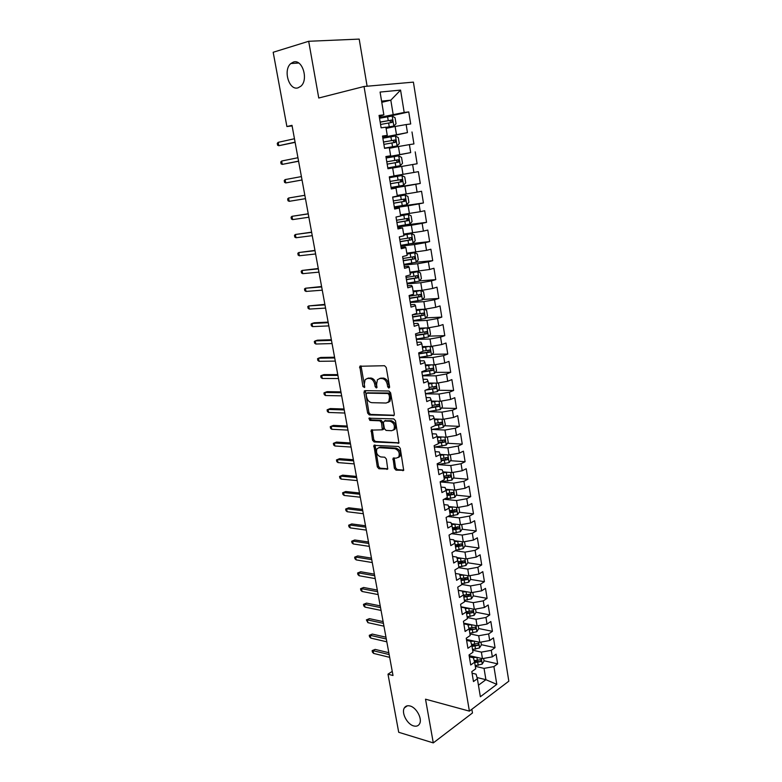 <?xml version="1.0" encoding="UTF-8"?>
<svg xmlns="http://www.w3.org/2000/svg" width="782" height="782" viewBox="0 0 782 782"><rect width="100%" height="100%" fill="white"/><g stroke="black" fill="none" stroke-linecap="round" stroke-linejoin="round"><path stroke-width="1.17" d="M388.859 388.077L389.592 386.826L386.249 367.53L384.558 365.722L359.798 366.259L362.916 386.533L364.568 387.53L364.304 384.118L365.126 379.651L367.491 378.459L369.475 378.468C372.105 378.82 373.855 380.736 374.734 384.216L375.165 386.67L376.318 387.931L376.856 387.657L376.601 384.226L377.423 379.749L379.886 378.508L381.909 378.517C384.597 378.869 386.376 380.805 387.256 384.324L387.686 386.807L388.859 388.077M410.042 705.99C407.461 705.335 405.575 705.98 404.362 707.906C401.146 712.695 407.109 724.279 413.649 725.921C416.288 726.634 418.233 725.989 419.475 723.985C422.671 719.147 416.532 707.475 410.042 705.99M293.387 62.071L290.855 63.518C282.801 69.94 289.047 90.917 298.059 87.828L300.826 86.245C308.812 79.764 302.36 58.699 293.387 62.071M394.372 468.301L396.015 470.148L403.678 470.305L400.276 448.34L398.615 446.483L373.884 445.378L377.305 466.922L378.908 468.741L387.716 469.014L386.376 459.044L384.744 457.216L380.766 456.932C377.002 455.368 375.751 452.612 377.012 448.682L379.123 447.675L394.881 448.692C398.722 450.227 400.013 452.993 398.752 457.001L396.523 458.066L393.043 458.272L394.372 468.301L395.594 467.734L397.236 469.581L403.786 470.119M392.241 671.376L387.989 674.192L393.004 675.501L291.999 125.335L286.896 126.537L292.106 125.922M387.989 674.192L398.712 732.284L433.287 742.9L472.475 712.969L471.849 709.274M367.11 86.225L359.192 39.1L308.685 41.28L318.763 98.014L364.031 86.499L469.396 711.131L425.525 699.186L433.287 742.9M308.685 41.28L273.182 52.267L286.896 126.537M393.268 415.78L394.089 415.369L394.323 414.04L390.638 392.838L388.967 391.01L364.95 390.658L363.962 392.408L367.667 413.131L369.29 414.919L394.001 415.477M395.487 420.736L398.908 442.993L374.128 441.977L372.515 440.168L371.167 430.12L382.33 429.826L381.518 422.632L379.876 420.814L369.876 420.413L368.909 418.223L393.815 418.898L395.487 420.736M364.031 86.499L413.404 82.13L508.818 681.19L469.396 711.131M384.079 117.417L408.761 111.914L404.186 112.452L400.57 90.106L380.081 92.061L383.854 114.846L379.055 115.413L381.117 127.818L385.907 127.192L387.266 135.394L382.496 136.048L384.548 148.355L389.299 147.642L390.648 155.784L385.907 156.527L387.95 168.746L392.662 167.935L394.001 176.009L389.299 176.849L391.323 188.97L396.005 188.071L397.334 196.087L392.662 197.015L394.666 209.038L399.319 208.061L400.638 216.008L395.995 217.025L397.989 228.96L402.603 227.885L403.913 235.783L399.309 236.878L401.283 248.725L405.868 247.571L407.168 255.401L402.593 256.584L404.558 268.334L409.103 267.102L410.394 274.873L405.858 276.144L407.803 287.805L412.319 286.486L413.6 294.188L409.094 295.547L411.029 307.121L415.516 305.713L416.786 313.377L412.31 314.804L414.225 326.29L418.683 324.813L419.934 332.409L415.496 333.924L417.393 345.321L421.821 343.757L423.072 351.304L418.663 352.897L420.55 364.207L424.939 362.574L426.18 370.052L421.801 371.724L423.668 382.955L428.037 381.235L429.269 388.674L424.919 390.413L426.777 401.567L431.107 399.768L432.329 407.148L428.008 408.966L429.856 420.032L434.157 418.165L435.378 425.486L431.078 427.383L432.915 438.37L437.187 436.424L438.399 443.697L434.127 445.662L435.945 456.561L440.198 454.557L441.39 461.771L437.158 463.804L438.956 474.635L443.179 472.553L444.372 479.708L440.158 481.82L441.947 492.562L446.141 490.412L447.324 497.528L443.14 499.708L444.919 510.372L449.083 508.153L450.256 515.211L446.102 517.459L447.871 528.046L452.006 525.758L453.169 532.767L449.044 535.083L450.794 545.592L454.899 543.236L456.062 550.196L451.957 552.581L453.697 563.02L457.783 560.596L458.926 567.507L454.86 569.951L456.59 580.312L460.637 577.83L461.781 584.692L457.734 587.204L459.454 597.487L463.482 594.946L464.606 601.749L460.588 604.33L462.289 614.544L466.297 611.935L467.421 618.689L463.423 621.328L465.114 631.475L469.092 628.796L470.207 635.512L466.238 638.21L467.919 648.288L471.869 645.551L472.973 652.217L469.034 654.974L470.705 664.983L474.635 662.188L475.73 668.806L471.81 671.621L473.472 681.562L477.372 678.708L476.082 674.162L472.074 673.194M408.761 111.914L410.706 123.967L406.151 124.563L407.451 132.608L382.711 137.349M382.818 137.974L407.451 132.608M411.997 131.972L413.922 143.937L409.397 144.621L410.687 152.607L386.005 157.094M386.054 157.368L410.687 152.607M415.203 151.884L417.119 163.761L412.622 164.533L413.903 172.451L393.981 175.891M391.176 188.11L420.286 183.438L418.38 171.649L413.903 172.451M420.286 183.438L415.819 184.288L417.099 192.147L397.227 195.432M394.353 207.142L423.424 202.958L421.547 191.267L417.099 192.147M423.424 202.958L418.996 203.897L420.257 211.697L400.443 214.825M402.251 225.431L426.552 222.342L424.675 210.729L420.257 211.697M426.552 222.342L422.153 223.359L423.404 231.101L403.629 234.072M411.303 243.613L429.641 241.579L427.793 230.055L423.404 231.101M429.641 241.579L425.281 242.674L426.522 250.367L406.796 253.173M416.171 262.234L432.72 260.67L430.882 249.233L426.522 250.367M432.72 260.67L428.38 261.853L429.621 269.477L409.944 272.146M419.455 280.904L435.77 279.624L433.942 268.265L429.621 269.477M435.77 279.624L431.459 280.885L432.69 288.46L422.016 290.337L413.062 290.963M422.7 299.447L438.8 298.441L436.991 287.17L432.69 288.46M438.8 298.441L434.518 299.78L435.74 307.297L425.105 309.164L416.161 309.652M425.907 317.863L441.81 317.111L440.012 305.928L435.74 307.297M441.81 317.111L437.558 318.528L438.77 325.986L428.174 327.853L419.24 328.205M429.074 336.152L444.792 335.654L443.003 324.55L438.77 325.986M444.792 335.654L440.569 337.14L441.771 344.549L431.214 346.416L422.3 346.622M432.221 354.314L447.763 354.06L445.984 343.034L441.771 344.549M447.763 354.06L443.57 355.624L444.753 362.975L434.245 364.832L425.33 364.901M435.33 372.349L450.706 372.33L448.936 361.382L444.753 362.975M450.706 372.33L446.532 373.962L447.715 381.264L437.246 383.121L428.341 383.053M438.409 390.267L453.619 390.472L451.869 379.602L447.715 381.264M453.619 390.472L449.484 392.183L450.657 399.426L440.217 401.274L431.332 401.078M441.459 408.057L456.522 408.478L454.782 397.686L450.657 399.426M456.522 408.478L452.416 410.257L453.58 417.451L443.179 419.299L434.293 418.966M444.479 425.721L459.405 426.356L457.675 415.643L453.58 417.451M459.405 426.356L455.32 428.213L456.473 435.349L446.111 437.197L437.236 436.737M447.47 443.267L462.26 444.108L460.549 433.472L456.473 435.349M462.26 444.108L458.203 446.033L459.357 453.12L449.024 454.958L440.129 454.371M450.432 460.696L465.104 461.732L463.403 451.175L459.357 453.12M465.104 461.732L461.067 463.726L462.211 470.764L451.918 472.602L442.935 471.869M453.374 477.998L467.919 479.239L466.228 468.75L462.211 470.764M467.919 479.239L463.912 481.292L465.046 488.281L454.792 490.109L445.73 489.249M456.287 495.192L470.715 496.619L469.044 486.199L465.046 488.281M470.715 496.619L466.737 498.74L467.861 505.68L457.646 507.498L448.516 506.511M459.181 512.259L473.491 513.872L471.829 503.53L467.861 505.68M473.491 513.872L469.542 516.061L470.656 522.953L460.481 524.771L451.292 523.637M462.045 529.218L476.258 531.007L474.606 520.734L470.656 522.953M476.258 531.007L472.328 533.256L473.433 540.098L463.296 541.916L454.059 540.655M464.889 546.051L478.995 548.016L477.352 537.821L473.433 540.098M478.995 548.016L475.094 550.332L476.199 557.126L466.092 558.934L456.805 557.546M467.704 562.776L481.712 564.917L480.089 554.79L476.199 557.126M481.712 564.917L477.841 567.292L478.936 574.037L468.858 575.845L459.542 574.32M470.5 579.394L484.42 581.691L482.797 571.642L478.936 574.037M484.42 581.691L480.568 584.134L481.653 590.83L471.614 592.629L458.252 590.273M473.276 595.884L487.098 598.357L485.495 588.377L481.653 590.83M487.098 598.357L483.276 600.85L484.351 607.506L474.351 609.305L460.999 606.783M467.108 616.812L474.166 615.307L476.062 612.238L489.767 614.906L488.173 604.994L484.351 607.506M489.767 614.906L485.964 617.457L487.03 624.075L477.069 625.864L463.736 623.166M478.731 628.542L492.416 631.338L490.832 621.495L487.03 624.075M492.416 631.338L488.633 633.958L489.698 640.517L479.767 642.305L466.443 639.441M481.38 644.7L495.045 647.662L493.471 637.877L489.698 640.517M495.045 647.662L491.282 650.331L492.337 656.851L482.445 658.639L469.141 655.609M484.009 660.751L497.655 663.869L496.091 654.163L492.337 656.851M497.655 663.869L493.921 666.596L496.795 684.367L480.363 696.742L477.372 678.708M469.347 656.86L473.364 657.779L474.635 662.188M477.04 677.535L485.905 679.695L484.048 668.375L475.319 666.332M493.921 666.596L484.048 668.375M496.795 684.367L485.905 679.695L478.447 685.208M466.61 640.409L470.627 641.279L471.869 645.551M482.445 658.639L481.38 652.12L472.641 650.174M491.282 650.331L481.38 652.12M463.843 623.85L467.871 624.671L469.092 628.796M479.767 642.305L478.692 635.746L469.943 633.909M488.633 633.958L478.692 635.746M461.067 607.174L465.095 607.937L466.297 611.935M477.069 625.864L475.984 619.256L467.225 617.526M485.964 617.457L475.984 619.256M458.262 590.381L462.299 591.094L463.482 594.946M474.351 609.305L473.257 602.648L464.488 601.035M483.276 600.85L473.257 602.648M455.447 573.47L459.474 574.125L460.637 577.83M471.614 592.629L470.52 585.933L461.732 584.428M480.568 584.134L470.52 585.933M452.602 556.442L456.639 557.048L457.783 560.596M468.858 575.845L467.753 569.101L458.663 567.664M477.841 567.292L467.753 569.101M449.748 539.287L453.785 539.834L454.899 543.236M466.092 558.934L464.977 552.141L455.153 550.723M475.094 550.332L464.977 552.141M446.864 522.014L450.911 522.513L452.006 525.758M463.296 541.916L462.172 535.074L451.537 533.676M472.328 533.256L462.172 535.074M443.961 504.625L448.018 505.055L449.083 508.153M460.481 524.771L459.347 517.88L447.822 516.531M469.542 516.061L459.347 517.88M441.038 487.098L445.095 487.479L446.141 490.412M457.646 507.498L456.512 500.558L444.039 499.278M466.737 498.74L456.512 500.558M438.096 469.454L442.162 469.777L443.179 472.553M454.792 490.109L453.648 483.12L440.921 481.986M463.912 481.292L453.648 483.12M435.134 451.683L439.201 451.937L440.198 454.557M451.918 472.602L450.764 465.554L437.754 464.586M461.067 463.726L450.764 465.554M432.143 433.775L436.219 433.981L437.187 436.424M449.024 454.958L447.861 447.871L434.528 447.06M458.203 446.033L447.861 447.871M429.142 415.741L433.218 415.887L434.157 418.165M446.111 437.197L444.938 430.051L431.42 429.426L439.073 428.419L438.516 425.037L441.683 424.372L441.908 422.27L435.017 423.306M455.32 428.213L444.938 430.051M426.112 397.579L430.188 397.657L431.107 399.768M443.179 419.299L441.996 412.104L428.468 411.684M452.416 410.257L441.996 412.104M423.062 379.28L427.148 379.299L428.037 381.235M440.217 401.274L439.034 394.03L425.486 393.805M449.484 392.183L439.034 394.03M419.983 360.854L424.079 360.805L424.939 362.574M437.246 383.121L436.043 375.819L422.476 375.81M446.532 373.962L436.043 375.819M416.894 342.281L420.98 342.174L421.821 343.757M434.245 364.832L433.033 357.482L419.455 357.667M443.57 355.624L433.033 357.482M413.766 323.582L417.871 323.406L418.683 324.813M431.214 346.416L430.002 339.007L416.405 339.408M440.569 337.14L430.002 339.007M410.628 304.736L414.734 304.491L415.516 305.713M428.174 327.853L426.952 320.395L413.346 321.011M437.558 318.528L426.952 320.395M407.461 285.753L411.567 285.44L412.319 286.486M425.105 309.164L423.873 301.647L410.247 302.478M434.518 299.78L423.873 301.647M404.274 266.623L408.38 266.251L409.103 267.102M422.016 290.337L420.775 282.761L407.139 283.817M431.459 280.885L420.775 282.761M401.058 247.356L405.174 246.907L405.868 247.571M418.908 271.364L417.656 263.739L404.001 265.01M428.38 261.853L417.656 263.739M397.823 227.943L402.603 227.885M415.77 252.254L414.509 244.571L400.843 246.066M425.281 242.674L414.509 244.571M394.558 208.383L399.319 208.061M412.613 232.997L411.342 225.255L397.657 226.985M422.153 223.359L411.342 225.255M391.274 188.667L396.005 188.071M409.426 213.594L408.145 205.793L394.451 207.758M418.996 203.897L408.145 205.793M406.22 194.053L404.929 186.194L391.225 188.394M415.819 184.288L404.929 186.194M385.956 156.82L390.648 155.784M402.984 174.357L401.694 166.439L392.681 168.042M412.622 164.533L401.694 166.439M382.603 136.723L387.266 135.394M399.729 154.513L398.419 146.537L389.407 148.297M409.397 144.621L398.419 146.537M379.231 116.459L383.854 114.846M396.454 134.524L395.135 126.479L386.103 128.404M406.151 124.563L395.135 126.479M381.782 102.315L390.814 100.174L381.587 101.142M404.186 112.452L379.397 117.447M393.151 114.368L390.814 100.174L400.57 90.106M441.107 460.031L441.635 460.07M443.951 477.206L445.799 477.362M446.776 494.253L449.797 494.547M449.591 511.184L453.589 511.633M452.377 527.997L457.02 528.583M455.896 544.8L460.109 545.386M459.796 561.574L463.052 562.062M463.579 578.24L465.916 578.631M467.196 594.799L468.731 595.073M470.578 611.231L471.487 611.407M389.592 387.403L388.517 383.845C387.637 380.335 385.858 378.4 383.17 378.038L381.909 378.517M379.475 378.527L383.17 378.038M367.139 378.478L370.736 377.999C373.366 378.351 375.125 380.267 375.995 383.737L377.032 387.246M361.02 365.898L364.744 387.08M365.389 390.668L368.918 412.622L370.541 414.421L394.167 415.252M389.074 394.783L387.901 393.512L366.836 393.16L366.132 394.382L366.592 396.933C367.452 400.355 369.192 402.271 371.802 402.671L386.191 403.033L388.752 401.752L389.534 397.393L389.074 394.783L390.335 394.294L389.162 393.014L387.901 393.512M367.657 392.847L389.162 393.014M387.989 402.505L390.003 401.254L390.785 396.894L389.534 397.393M390.335 394.294L390.785 396.894M399.006 442.837L375.36 441.449L374.128 441.977M372.31 429.768L373.747 439.64L375.36 441.449M382.672 429.68L383.571 429.308L383.796 427.998L382.76 422.114L381.117 420.296L371.127 419.905L369.876 420.413M370.023 417.989L371.127 419.905M391.674 430.706L393.864 429.641C395.184 425.545 393.903 422.739 390.013 421.224L384.402 420.999L383.375 422.71L384.421 428.614L386.064 430.432L391.674 430.706M393.366 430.159L395.096 429.103C396.425 425.017 395.145 422.212 391.264 420.706L390.013 421.224M384.93 420.784L391.264 420.706M394.157 457.9L395.594 467.734M398.312 457.49L399.983 456.434C401.234 452.436 399.944 449.67 396.112 448.135L394.881 448.692M378.654 447.695L380.355 447.138L396.112 448.135M375.008 445.026L378.527 466.365L380.13 468.183L387.833 468.809M385.956 127.495L393.776 126.058L396.034 123.722L395.057 117.74L392.134 116.049L379.524 118.258M393.776 126.058L385.937 127.388M380.56 124.465L392.007 122.422L391.978 120.037L380.16 122.06M380.179 122.178L389.544 120.467L390.853 122.08M278.167 142.344L277.268 143.38L277.61 145.247L278.793 145.716L278.167 142.344L294.462 138.737M295.088 142.158L278.793 145.716L295.127 142.363M384.519 148.199L397.051 145.951L399.289 143.585L398.312 137.642L395.418 136.019L382.857 138.219M397.051 145.951L384.509 148.14M383.884 144.377L395.281 142.363L395.281 140.007L383.483 141.992M383.503 142.07L392.828 140.389L394.118 142.05M400.296 165.696L387.804 167.886L400.296 165.696L402.515 163.301L401.547 157.407L398.673 155.843L386.161 158.032M387.178 164.142L398.537 162.148L398.556 159.811L386.787 161.776M386.787 161.806L396.093 160.163L397.334 161.894M281.657 161.033L280.748 162.021L281.1 163.878L282.282 164.386L281.657 161.033L297.942 157.729M298.568 161.131L282.282 164.386L298.587 161.248M285.127 179.596L284.218 180.544L284.56 182.382L285.743 182.92L285.127 179.596L301.412 176.585M302.028 179.968L285.743 182.92L302.038 179.997M391.068 187.465L403.512 185.305L405.721 182.871L404.763 177.015L401.909 175.52L389.436 177.69M401.909 175.52L389.436 177.68M390.453 183.76L401.772 181.795L401.811 179.479L390.062 181.414M401.811 179.479L399.856 179.801C400.951 180.671 400.902 181.453 399.71 182.138L390.443 183.731M394.314 206.917L406.708 204.757L408.908 202.294L407.95 196.487L405.115 195.05L392.691 197.211M405.115 195.05L392.681 197.152M393.698 203.232L404.978 201.287L405.037 198.99L393.307 200.906M405.037 198.99L403.092 199.283C404.157 200.153 404.099 200.915 402.925 201.59L393.688 203.164M304.843 195.275L288.568 198.022L304.843 195.305M289.184 201.326L287.991 200.759L287.649 198.921L288.568 198.022L289.184 201.326L305.459 198.667M308.235 213.779L291.989 216.321L308.255 213.897M292.595 219.605L291.403 218.999L291.07 217.181L291.989 216.321L292.595 219.605L308.87 217.23M397.53 226.213L409.885 224.063L412.065 221.57L411.117 215.803L408.302 214.424L400.599 215.803M408.302 214.424L400.58 215.705M396.924 222.557L408.165 220.641L408.233 218.364L396.533 220.241M408.233 218.364L406.298 218.618C407.334 219.478 407.266 220.241 406.112 220.915L396.904 222.44M311.607 232.156L295.381 234.492L311.647 232.352M295.987 237.748L294.794 237.112L294.462 235.314L295.381 234.492L295.987 237.748L312.253 235.665M400.726 245.362L413.033 243.231L415.193 240.709L414.255 234.981L411.459 233.662L403.795 235.05M411.459 233.662L403.766 234.903M400.12 241.736L411.322 239.849L411.41 237.581L399.739 239.439M409.533 237.826L409.269 240.084L400.091 241.579M314.96 250.406L298.753 252.537L315.009 250.68M299.35 255.773L298.157 255.108L297.825 253.309L298.753 252.537L299.35 255.773L315.615 253.964M403.893 264.384L416.161 262.253L418.311 259.702L417.373 254.023L414.597 252.762L406.963 254.15M414.597 252.762L406.933 253.964M403.297 260.777L414.46 258.92L414.568 256.672L402.916 258.5M412.749 256.907L412.407 259.116L403.268 260.582M318.284 268.519L302.096 270.455L318.352 268.871M302.693 273.661L301.5 272.967L301.168 271.188L302.096 270.455L302.693 273.661L318.948 272.136M407.041 283.25L419.26 281.139L421.4 278.558L420.472 272.918L417.715 271.716L410.1 273.113M417.715 271.716L410.071 272.879M406.445 279.682L417.578 277.845L417.696 275.616L406.073 277.415M415.936 275.851L415.525 278.011L406.405 279.438M321.588 286.515L305.42 288.245L321.666 286.945M306.016 291.432L304.824 290.709L304.491 288.949L305.42 288.245L306.016 291.432L322.262 290.181M410.169 301.989L422.339 299.887L424.46 297.277L423.541 291.676L420.804 290.533L413.228 291.94M420.804 290.533L413.179 291.666M409.582 298.441L420.667 296.632L420.804 294.413L409.201 296.202M419.084 294.648L418.624 296.759L409.533 298.157M324.872 304.384L308.724 305.918L324.96 304.882M309.31 309.086L308.118 308.333L307.785 306.573L308.724 305.918L309.31 309.086L325.556 308.098M423.785 309.242L416.327 310.62M421.928 309.34L416.278 310.307M425.457 318.43L423.922 309.232L426.601 310.298L427.51 315.86L425.398 318.499L413.267 320.591M412.681 317.072L423.736 315.273L423.883 313.083L412.31 314.843M422.202 313.308L421.693 315.381L412.632 316.739M328.127 322.125L314.286 322.78L311.998 323.465L328.235 322.702M312.585 326.612L311.383 325.83L311.06 324.09L311.998 323.465L312.585 326.612L328.821 325.899M426.346 327.932L419.406 329.173M424.44 328L419.348 328.821M427.285 327.893L429.621 328.782L430.53 334.305L428.438 336.974L416.347 339.056M415.77 335.556L426.786 333.787L426.943 331.607L418.517 332.888M425.3 331.842L424.743 333.855L415.711 335.195M331.363 339.74L317.531 340.18L315.254 340.893L331.48 340.395M315.84 344.021L314.638 343.21L314.315 341.48L315.254 340.893L315.84 344.021L332.067 343.562M428.947 346.465L422.456 347.589M426.923 346.514L422.388 347.188M430.677 346.426L432.632 347.13L433.531 352.614L431.449 355.311L419.406 357.384M418.829 353.914L429.807 352.174L429.983 350.004L423.033 351.069M428.36 350.228L427.764 352.203L418.761 353.513M334.569 357.237L320.747 357.452L318.489 358.205L334.706 357.961M319.066 361.304L317.863 360.463L317.541 358.743L318.489 358.205L319.066 361.304L335.283 361.108M431.576 364.852L425.486 365.868M429.396 364.871L425.418 365.438M434.108 364.832L435.613 365.35L436.503 370.795L434.44 373.522L422.446 375.585M421.869 372.134L432.808 370.414L432.993 368.263L426.063 369.329M431.4 368.498L430.765 370.424L421.938 371.675M337.765 374.617L323.943 374.607L321.705 375.389L337.912 375.409M322.282 378.478L321.07 377.608L320.747 375.898L321.705 375.389L322.282 378.478L338.479 378.537M434.225 383.102L428.497 384.011M431.83 383.082L428.419 383.542M437.47 383.082L438.575 383.444L439.464 388.85L437.412 391.596L425.457 393.649M425.633 390.13L435.789 388.527L435.985 386.396L429.064 387.452M434.411 386.621L433.756 388.507L427.49 389.387M340.932 391.87L327.12 391.655L324.892 392.466L341.089 392.74M325.459 395.526L324.256 394.636L323.934 392.935L324.892 392.466L325.459 395.526L341.666 395.839M436.903 401.205L431.488 402.036M434.293 401.146L431.4 401.528M440.784 401.176L441.517 401.401L442.397 406.767L440.364 409.543L428.448 411.586M430.755 407.813L438.751 406.513L438.956 404.392L432.055 405.447M437.402 404.626L436.718 406.464L432.319 407.07M344.08 409.006L330.268 408.575L328.059 409.426L344.246 409.944M328.626 412.466L327.414 411.547L327.101 409.856L328.059 409.426L328.626 412.466L344.813 413.033M439.582 419.162L434.45 419.924M436.806 419.064L434.362 419.377M444.098 419.132L445.31 424.558L443.286 427.363L439.073 428.419M435.369 425.447L438.516 425.037M440.364 422.495L439.65 424.284L435.271 424.89M347.198 426.034L333.406 425.388L331.206 426.268L347.384 427.031M331.773 429.289L330.561 428.341L330.248 426.669L331.206 426.268L331.773 429.289L347.951 430.1M442.27 436.991L437.402 437.685M439.367 436.845L437.304 437.109M447.353 436.972L448.213 442.231L446.199 445.056L434.362 447.079M438.311 443.169L444.606 442.104L444.831 440.012L437.959 441.048M442.954 439.904L442.573 441.986L438.213 442.573M350.307 442.935L336.514 442.084L334.334 443.003L350.502 444.01M334.892 445.994L333.679 445.026L333.367 443.365L334.334 443.003L334.892 445.994L351.059 447.05M333.367 443.365L336.514 442.084M444.958 454.684L440.325 455.32M441.957 454.489L440.217 454.704M450.256 454.743L451.087 459.767L449.083 462.631L437.294 464.635M441.224 460.764L447.5 459.699L447.744 457.626L440.872 458.663M445.887 457.509L445.476 459.562L441.116 460.139M353.386 459.728L339.603 458.672L337.433 459.62L353.601 460.862M337.99 462.592L336.778 461.595L336.465 459.943L337.433 459.62L337.99 462.592L354.158 463.882M336.465 459.943L339.603 458.672M447.646 472.25L443.228 472.836M444.567 472.005L443.052 472.191M453.149 472.377L453.931 477.186L451.947 480.07L440.198 482.074M444.127 478.232L450.373 477.186L450.627 475.114L443.775 476.15M448.8 474.987L448.35 477.01L444.01 477.567M356.455 476.404L342.682 475.153L340.522 476.121L356.67 477.607M341.069 479.083L339.857 478.066L339.554 476.424L340.522 476.121L341.069 479.083L357.227 480.607M339.554 476.424L342.682 475.153M450.334 489.688L446.072 490.226M447.196 489.395L445.838 489.552M456.014 489.894L456.766 494.488L454.792 497.391L443.951 499.287M447.001 495.583L453.228 494.537L453.492 492.484L446.659 493.51M451.683 492.347L451.204 494.341L446.884 494.889M359.495 492.973L345.732 491.516L343.581 492.523L359.73 494.234M344.129 495.456L342.917 494.41L342.614 492.787L343.581 492.523L344.129 495.456L360.277 497.215M342.614 492.787L345.732 491.516M453.022 507L448.858 507.498M449.826 506.648L448.614 506.785M458.868 507.283L459.581 511.663L457.617 514.595L448.203 516.316M449.855 512.816L456.062 511.77L456.336 509.737L449.513 510.754M454.557 509.581L454.049 511.545L449.738 512.083M362.516 509.424L348.762 507.782L346.622 508.808L362.76 510.754M347.169 511.731L345.957 510.656L345.654 509.043L346.622 508.808L347.169 511.731L363.298 513.715M345.654 509.043L348.762 507.782M455.691 524.184L451.634 524.654M452.465 523.784L451.38 523.901M461.693 524.556L462.377 528.71L460.422 531.672L452.289 533.265M452.7 529.922L458.878 528.886L459.161 526.863L452.358 527.87M457.402 526.697L456.864 528.632L452.563 529.15M365.517 525.768L351.763 523.93L349.652 524.986L365.771 527.166M350.189 527.889L348.968 526.794L348.674 525.191L349.652 524.986L350.189 527.889L366.308 530.108M348.674 525.191L351.763 523.93M458.36 541.242L454.391 541.682M455.104 540.802L454.137 540.9M464.508 541.701L465.153 545.65L463.208 548.632L456.043 550.127M455.515 546.911L461.673 545.875L461.967 543.861L455.173 544.878M461.673 545.875L455.378 546.11M368.498 542.004L354.754 539.981L352.653 541.066L368.762 543.461M353.19 543.949L351.968 542.825L351.675 541.232L352.653 541.066L353.19 543.949L369.3 546.383M351.675 541.232L354.754 539.981M461.009 558.182L457.138 558.592M457.744 557.693L456.883 557.781M467.294 558.719L467.91 562.473L465.984 565.474L458.839 566.97M458.311 563.773L464.459 562.747L464.752 560.753L457.978 561.759M464.459 562.747L458.174 562.942M371.46 558.133L357.726 555.914L355.634 557.028L371.733 559.648M356.172 559.892L354.95 558.749L354.657 557.165L355.634 557.028L356.172 559.892L372.271 562.551M354.657 557.165L357.726 555.914M463.658 574.995L459.875 575.386M460.373 574.457L459.611 574.535M470.06 575.63L470.647 579.169L468.731 582.199L461.615 583.704M461.087 580.527L467.216 579.511L467.509 577.517L460.754 578.524M467.216 579.511L460.94 579.658M374.392 574.154L360.678 571.75L358.596 572.893L374.686 575.728M359.133 575.738L357.912 574.574L357.609 573.001L358.596 572.893L359.133 575.738L375.213 578.612M357.609 573.001L360.678 571.75M466.287 591.691L462.592 592.062M463.003 591.114L462.318 591.182M472.817 592.414L473.364 595.757L471.458 598.807L464.371 600.312M463.843 597.165L469.953 596.148L470.256 594.173L463.521 595.18M469.953 596.148L463.697 596.265M377.315 590.068L363.61 587.487L361.538 588.651L377.618 591.71M362.066 591.485L360.844 590.293L360.551 588.729L361.538 588.651L362.066 591.485L378.146 594.574M360.551 588.729L363.61 587.487M468.917 608.279L465.3 608.621M465.622 607.653L464.264 607.78M476.062 612.238L475.544 609.09M466.59 613.694L472.67 612.677L472.983 610.713L466.228 611.719M472.67 612.677L466.434 612.756M380.218 605.884L366.523 603.118L364.471 604.31L380.531 607.575M364.989 607.115L363.767 605.913L363.474 604.349L364.471 604.31L364.989 607.115L381.059 610.419M363.474 604.349L366.523 603.118M471.526 624.74L467.988 625.072M468.232 624.075L465.984 624.29M478.252 625.649L478.74 628.591L476.864 631.69L469.826 633.205M469.308 630.096L475.368 629.09L475.691 627.135L468.897 628.142M475.368 629.09L469.151 629.139M383.102 621.592L369.417 618.65L367.374 619.872L383.424 623.342M367.892 622.658L366.377 619.882L367.374 619.872L367.892 622.658L383.942 626.167M366.377 619.882L369.417 618.65M470.832 640.39L467.763 640.663M474.117 641.093L470.656 641.406M480.95 642.09L481.399 644.847L479.532 647.955L472.524 649.48M472.015 646.401L478.056 645.394L478.379 643.449L471.556 644.456M478.056 645.394L471.829 645.404M385.966 637.193L372.291 634.075L370.257 635.326L386.298 639.002M370.776 638.092L369.554 636.841L369.27 635.307L370.257 635.326L370.776 638.092L386.816 641.817M369.27 635.307L372.291 634.075M473.423 656.587L469.601 656.919M476.707 657.33L472.866 657.662M483.628 658.424L484.048 660.986L482.191 664.114L475.202 665.648M474.694 662.579L480.715 661.592L481.047 659.656L474.195 660.663M480.715 661.592L474.449 661.562M388.82 652.696L375.145 649.402L373.131 650.683L389.162 654.563M373.64 653.429L372.418 652.159L372.134 650.624L373.131 650.683L373.64 653.429L389.671 657.349M372.134 650.624L375.145 649.402M388.517 383.845L387.256 384.324M381.147 378.038L379.886 378.508M376.425 386.191L375.165 386.67M375.995 383.737L374.734 384.216M370.736 377.999L369.475 378.468M368.762 377.999L367.491 378.459M364.177 386.064L362.916 386.533M360.805 367.237L359.534 367.687M388.947 386.318L387.686 386.807M370.541 414.421L369.29 414.919M368.918 412.622L367.667 413.131M365.223 391.929L363.962 392.408M368.087 392.681L366.836 393.16M398.869 443.042L398.077 443.394M373.747 439.64L372.515 440.168M372.193 430.902L370.951 431.42M383.796 427.998L382.554 428.526M382.76 422.114L381.518 422.632M381.117 420.296L379.876 420.814M385.653 420.481L384.402 420.999M394.06 458.966L392.828 459.523M380.355 447.138L379.123 447.675M387.716 469.024L386.904 469.396M380.13 468.183L378.908 468.741M378.527 466.365L377.305 466.922M374.91 446.111L373.669 446.649M403.678 470.314L402.828 470.715M397.236 469.581L396.015 470.148M393.835 126L392.202 116.088M388.224 120.584L387.589 116.772M389.25 126.792L388.615 122.989M389.544 120.467L391.606 120.017M397.1 145.892L395.487 136.058M391.518 140.545L390.892 136.762M392.535 146.703L391.919 142.93M392.828 140.389L394.89 139.978M400.345 165.637L398.742 155.882M394.793 160.369L394.177 156.615M395.809 166.478L395.184 162.734M396.093 160.163L398.155 159.782M403.571 185.236L401.977 175.559M398.048 180.036L397.432 176.312M399.045 186.096L398.429 182.382M399.71 182.138L401.772 181.795M406.767 204.689L405.184 195.08M401.264 199.557L400.658 195.852M402.261 205.578L401.655 201.883M402.925 201.59L404.978 201.287M409.934 224.004L408.37 214.464M404.47 218.931L403.864 215.255M405.457 224.903L404.851 221.247M406.112 220.915L408.165 220.641M413.082 243.173L411.528 233.701M407.647 238.158L407.041 234.522M408.624 244.092L408.028 240.455M409.269 240.084L411.322 239.849M416.21 262.195L414.665 252.791M410.804 257.249L410.198 253.632M411.772 263.143L411.176 259.526M412.407 259.116L414.46 258.92M419.318 281.08L417.784 271.745M413.932 276.202L413.336 272.605M414.9 282.048L414.304 278.46M415.525 278.011L417.578 277.845M422.397 299.819L420.872 290.562M417.041 295.01L416.444 291.442M417.999 300.806L417.412 297.258M418.624 296.759L420.667 296.632M420.12 313.68L419.533 310.141M421.078 319.437L420.491 315.908M421.693 315.381L423.736 315.273M428.487 336.905L427.011 327.902M423.179 332.213L422.603 328.704M424.127 337.932L423.551 334.432M424.743 333.855L426.786 333.787M431.498 355.243L430.051 346.436M426.219 350.619L425.652 347.13M427.158 356.289L426.591 352.819M427.764 352.203L429.807 352.174M434.489 373.454L433.081 364.842M429.24 368.879L428.673 365.419M430.168 374.519L429.601 371.069M430.765 370.424L432.808 370.414M437.461 391.528L436.082 383.112M432.241 387.022L431.674 383.581M433.16 392.613L432.593 389.192M433.756 388.507L435.789 388.527M440.413 409.475L439.064 401.254M435.212 405.027L434.645 401.616M436.131 410.579L435.564 407.178M436.718 406.464L438.751 406.513M443.335 427.295L442.016 419.26M438.164 422.906L437.607 419.514M439.65 424.284L441.683 424.372M446.248 444.987L444.958 437.128M441.097 440.647L440.54 437.285M442.006 446.131L441.449 442.778M442.573 441.986L444.606 442.104M449.132 462.553L447.871 454.88M444.01 458.272L443.453 454.938M444.909 463.716L444.352 460.383M445.476 459.562L447.5 459.699M451.996 480.001L450.764 472.504M446.903 475.779L446.356 472.455M447.793 481.174L447.245 477.861M448.35 477.01L450.373 477.186M454.841 497.323L453.638 490.001M449.767 493.149L449.23 489.855M450.657 498.505L450.109 495.221M451.204 494.341L453.228 494.537M457.666 514.517L456.493 507.371M452.622 510.402L452.084 507.137M453.501 515.729L452.964 512.464M454.049 511.545L456.062 511.77M460.471 531.594L459.327 524.624M455.447 527.537L454.909 524.292M456.326 532.816L455.789 529.58M456.864 528.632L458.878 528.886M463.267 548.553L462.142 541.76M458.262 544.546L457.724 541.32M459.132 549.795L458.594 546.579M466.033 565.396L464.938 558.768M461.048 561.437L460.52 558.24M461.908 566.657L461.38 563.46M468.78 582.121L467.714 575.66M463.824 578.221L463.296 575.034M464.674 583.392L464.156 580.224M471.507 598.729L470.471 592.433M466.571 594.877L466.052 591.72M467.421 600.019L466.903 596.871M474.215 615.229L473.208 609.09M469.308 611.426L468.789 608.288M470.148 616.529L469.64 613.401M476.912 631.612L475.925 625.629M472.025 627.858L471.507 624.74M472.866 632.931L472.348 629.823M479.581 647.877L478.623 642.061M474.723 644.173L474.215 641.113M475.554 649.216L475.045 646.128M482.24 664.035L481.301 658.376M477.401 660.389L476.903 657.369M478.222 665.384L477.714 662.325M407.324 705.814L404.362 707.906M298.714 63.029L290.855 63.518M360.844 365.898L359.798 366.259M365.174 390.668L364.207 391.029M390.003 401.254L388.752 401.752M372.046 429.748L371.167 430.12M383.571 429.308L382.33 429.826M369.544 417.969L368.909 418.223M395.096 429.103L393.864 429.641M393.893 457.881L393.043 458.272M399.983 456.434L398.752 457.001M374.734 445.007L373.884 445.378M390.013 120.477L391.978 120.037M393.326 140.398L395.281 140.007M396.601 160.173L398.556 159.811M409.915 237.757L411.41 237.581M413.355 256.789L414.568 256.672M416.659 275.694L417.696 275.616M419.885 294.472L420.804 294.413M423.052 313.123L423.883 313.083M426.17 331.636L426.943 331.607M429.259 350.023L429.983 350.004M432.309 368.273L432.993 368.263M435.339 386.386L435.985 386.396M438.34 404.382L438.956 404.392M441.312 422.241L441.908 422.27M444.254 439.983L444.831 440.012M447.177 457.587L447.744 457.626M450.09 475.075L450.627 475.114M452.974 492.435L453.492 492.484M455.828 509.678L456.336 509.737M458.672 526.794L459.161 526.863"/></g></svg>
